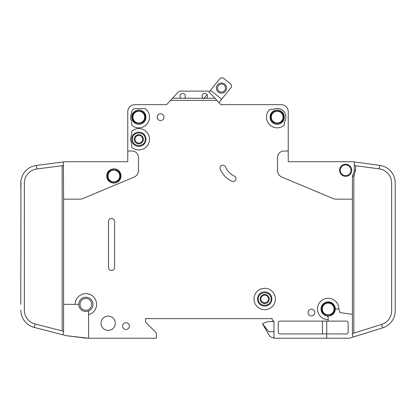 <?xml version="1.0" encoding="UTF-8"?>
<svg xmlns="http://www.w3.org/2000/svg" width="416" height="416" viewBox="0 0 416 416"><rect width="100%" height="100%" fill="white"/><g stroke="black" fill="none" stroke-linecap="round" stroke-linejoin="round"><path stroke-width="0.62" d="M107.448 175.984L107.448 175.984C107.084 184.257 120.645 184.262 120.281 175.984C120.645 167.705 107.084 167.7 107.448 175.984M334.584 308.984C334.542 306.961 333.746 305.297 332.197 303.992C328.333 300.529 321.485 303.8 321.745 308.984L321.745 308.984C321.386 317.262 334.948 317.262 334.584 308.984M338.863 308.984L336.898 308.984A1.784 1.784 0 0 1 335.15 307.554A7.129 7.129 0 0 0 321.032 308.984A7.129 7.129 0 0 1 335.15 307.554A7.129 7.129 0 0 1 326.737 315.968A7.129 7.129 0 0 1 321.032 308.984A7.129 7.129 0 0 0 326.737 315.968A1.784 1.784 0 0 1 328.167 317.715L328.167 319.68A10.696 10.696 0 0 1 317.465 308.984A10.696 10.696 0 0 1 328.167 298.288A10.696 10.696 0 0 1 338.863 308.984L339.986 312.577L352.409 314.324L352.409 176.602A3.567 3.567 0 0 1 352.934 174.746A8.559 8.559 0 0 0 354.193 170.274L354.401 161.97L352.648 161.736L379.735 165.355A17.831 17.831 0 0 1 395.2 183.03L395.2 310.768M283.592 117.146C283.956 108.867 270.395 108.867 270.759 117.146L270.759 117.146C270.395 125.424 283.956 125.429 283.592 117.146L283.592 117.151M145.241 139.256C145.605 130.978 132.044 130.978 132.408 139.256L132.408 139.256C132.044 147.534 145.605 147.534 145.241 139.256L145.241 139.256M145.241 117.146C145.605 108.867 132.044 108.867 132.408 117.146C132.044 125.424 145.605 125.429 145.241 117.146M271.112 299C271.476 290.722 257.915 290.722 258.279 299L258.279 299C257.915 307.278 271.476 307.278 271.112 299L271.112 299M207.464 96.112A2.673 2.673 0 0 1 206.393 98.249L203.185 98.249A2.673 2.673 0 0 1 204.792 93.434A2.673 2.673 0 0 1 207.464 96.112M185.359 96.112A2.673 2.673 0 0 1 184.288 98.249L181.08 98.249A2.673 2.673 0 0 1 182.681 93.434A2.673 2.673 0 0 1 185.359 96.112M284.305 117.146A7.129 7.129 0 0 1 277.176 124.28A7.129 7.129 0 0 1 270.041 117.146A7.129 7.129 0 0 1 277.176 110.016A7.129 7.129 0 0 1 284.305 117.146M145.959 139.256A7.129 7.129 0 0 1 138.824 146.385A7.129 7.129 0 0 1 131.695 139.256A7.129 7.129 0 0 1 138.824 132.122A7.129 7.129 0 0 1 145.959 139.256M145.959 117.146A7.129 7.129 0 0 1 138.824 124.28A7.129 7.129 0 0 1 131.695 117.146A7.129 7.129 0 0 1 138.824 110.016A7.129 7.129 0 0 1 145.959 117.146M257.561 299A7.129 7.129 0 0 0 264.696 306.129A7.129 7.129 0 0 0 271.825 299A7.129 7.129 0 0 0 264.696 291.866A7.129 7.129 0 0 0 257.561 299M340.288 170.274A5.351 5.351 0 0 1 345.639 164.928A5.351 5.351 0 0 1 350.984 170.274A5.351 5.351 0 0 1 345.639 175.625A5.351 5.351 0 0 1 340.288 170.274M79.992 304.346A5.881 5.881 0 0 1 85.873 298.464A5.881 5.881 0 0 1 91.759 304.346A5.881 5.881 0 0 1 85.873 310.232A5.881 5.881 0 0 1 79.992 304.346M107.983 175.984A5.881 5.881 0 0 1 113.864 170.097A5.881 5.881 0 0 1 119.751 175.984A5.881 5.881 0 0 1 113.864 181.865A5.881 5.881 0 0 1 107.983 175.984M322.28 308.984A5.881 5.881 0 0 1 328.167 303.098A5.881 5.881 0 0 1 334.048 308.984A5.881 5.881 0 0 1 328.167 314.865A5.881 5.881 0 0 1 322.28 308.984M271.289 117.146A5.881 5.881 0 0 1 277.176 111.264A5.881 5.881 0 0 1 283.057 117.146A5.881 5.881 0 0 1 277.176 123.032A5.881 5.881 0 0 1 271.289 117.146M134.992 139.256A3.832 3.832 0 0 0 138.824 143.088A3.832 3.832 0 0 0 142.657 139.256A3.832 3.832 0 0 0 138.824 135.424A3.832 3.832 0 0 0 134.992 139.256M138.824 143.801A4.545 4.545 0 0 1 134.28 139.256A4.545 4.545 0 0 1 138.824 134.706A4.545 4.545 0 0 1 143.369 139.256A4.545 4.545 0 0 1 138.824 143.801M132.943 117.146A5.881 5.881 0 0 1 138.824 111.264A5.881 5.881 0 0 1 144.711 117.146A5.881 5.881 0 0 1 138.824 123.032A5.881 5.881 0 0 1 132.943 117.146M269.24 299A4.545 4.545 0 0 1 264.696 303.545A4.545 4.545 0 0 1 260.151 299A4.545 4.545 0 0 1 264.696 294.45A4.545 4.545 0 0 1 269.24 299M260.863 299A3.832 3.832 0 0 0 264.696 302.832A3.832 3.832 0 0 0 268.528 299A3.832 3.832 0 0 0 264.696 295.168A3.832 3.832 0 0 0 260.863 299M225.498 88.078A4.009 4.009 0 0 1 221.489 92.087A4.009 4.009 0 0 1 217.48 88.078A4.009 4.009 0 0 1 221.489 84.063A4.009 4.009 0 0 1 225.498 88.078M226.569 88.078A5.08 5.08 0 0 1 221.489 93.158A5.08 5.08 0 0 1 216.408 88.078A5.08 5.08 0 0 1 221.489 82.992A5.08 5.08 0 0 1 226.569 88.078M88.551 314.704L88.551 311.423A0.712 0.712 0 0 1 88.951 310.778A7.129 7.129 0 0 0 86.2 297.222A7.129 7.129 0 0 0 78.775 303.701A0.712 0.712 0 0 1 78.062 304.346L75.176 304.346A10.696 10.696 0 0 1 85.873 293.649A10.696 10.696 0 0 1 88.551 314.704L88.551 338.224L156.296 338.224L156.296 332.873L145.6 322.176L145.6 318.609L272.184 318.609L272.184 319.322A1.784 1.784 0 0 0 273.967 321.105L273.967 338.224L326.737 338.224L326.737 333.944L280.025 333.944A1.784 1.784 0 0 1 278.247 332.16L278.247 322.889A1.784 1.784 0 0 1 280.025 321.105L328.167 321.105L328.167 319.68M88.951 310.778A7.129 7.129 0 0 1 78.775 303.701A7.129 7.129 0 0 1 86.2 297.222A7.129 7.129 0 0 1 88.951 310.778M120.999 175.984A7.129 7.129 0 0 1 113.864 183.113A7.129 7.129 0 0 1 106.735 175.984A7.129 7.129 0 0 1 113.864 168.849A7.129 7.129 0 0 1 120.999 175.984M253.999 299A10.696 10.696 0 0 1 264.696 288.304A10.696 10.696 0 0 1 275.392 299A10.696 10.696 0 0 1 264.696 309.696A10.696 10.696 0 0 1 253.999 299M115.289 323.248A7.129 7.129 0 0 1 108.16 330.377A7.129 7.129 0 0 1 101.031 323.248A7.129 7.129 0 0 1 108.16 316.113A7.129 7.129 0 0 1 115.289 323.248M129.376 326.097A3.385 3.385 0 0 1 125.991 329.488A3.385 3.385 0 0 1 122.6 326.097A3.385 3.385 0 0 1 125.991 322.712A3.385 3.385 0 0 1 129.376 326.097M149.521 117.146A10.696 10.696 0 0 1 131.695 125.122L131.695 121.196A8.2 8.2 0 0 1 131.695 113.095L131.695 112.154A3.567 3.567 0 0 1 135.257 108.592L145.241 108.592A10.696 10.696 0 0 1 149.521 117.146M163.961 117.146A3.385 3.385 0 0 1 160.576 120.536A3.385 3.385 0 0 1 157.191 117.146A3.385 3.385 0 0 1 160.576 113.76A3.385 3.385 0 0 1 163.961 117.146M219.986 168.017A2.855 2.855 0 0 1 225.462 166.904A17.831 17.831 0 0 0 234.338 176.093A2.855 2.855 0 0 1 235.721 179.884A2.855 2.855 0 0 1 231.93 181.267A23.535 23.535 0 0 1 220.21 169.13A2.855 2.855 0 0 1 219.986 168.017M149.521 139.256A10.696 10.696 0 0 1 131.695 147.228L131.695 143.307A8.2 8.2 0 0 1 131.695 135.205L131.695 131.279A10.696 10.696 0 0 1 149.521 139.256M285.912 117.146A8.736 8.736 0 0 1 284.305 122.195L284.305 125.122A10.696 10.696 0 0 1 269.266 124.348A10.696 10.696 0 0 1 269.901 109.304L273.333 109.304A8.736 8.736 0 0 1 285.912 117.146M314.792 312.546A3.385 3.385 0 0 1 311.407 315.936A3.385 3.385 0 0 1 308.017 312.546A3.385 3.385 0 0 1 311.407 309.161A3.385 3.385 0 0 1 314.792 312.546M351.697 170.274A6.063 6.063 0 0 1 345.639 176.337A6.063 6.063 0 0 1 339.576 170.274A6.063 6.063 0 0 1 345.639 164.216A6.063 6.063 0 0 1 351.697 170.274M352.648 161.736A1.784 1.784 0 0 0 352.409 161.72L288.231 161.72L288.231 111.8A7.129 7.129 0 0 0 281.096 104.666L221.619 104.666A1.784 1.784 0 0 1 220.308 104.094A1.784 1.784 0 0 0 221.551 104.666L221.551 104.848M395.08 180.976L395.2 183.03M395.2 310.835A17.831 17.831 0 0 1 382.673 327.86L381.612 324.454A14.264 14.264 0 0 0 391.633 310.835L391.633 183.03A14.264 14.264 0 0 0 379.262 168.891L379.735 165.355M348.847 338.224L326.737 338.224L348.847 338.224A3.567 3.567 0 0 0 349.908 338.062L353.158 337.048L349.908 338.062M206.393 98.249L214.926 98.249L216.897 100.386L170.581 100.386L167.17 104.094A1.784 1.784 0 0 1 165.854 104.666L134.904 104.666A7.129 7.129 0 0 0 127.769 111.8L127.769 151.024L132.049 151.024A6.417 6.417 0 0 1 138.471 157.44L138.471 170.524A7.129 7.129 0 0 1 134.092 177.102L82.737 198.604A7.129 7.129 0 0 1 79.986 199.16L63.591 199.16L63.591 304.346L75.176 304.346M352.409 199.16L336.014 199.16A7.129 7.129 0 0 1 333.263 198.604L281.908 177.102A7.129 7.129 0 0 1 277.529 170.524L277.529 157.44A6.417 6.417 0 0 1 283.951 151.024L288.231 151.024L288.231 111.8M216.897 100.386L220.308 104.094A1.784 1.784 0 0 0 221.551 104.666M114.577 221.442L114.577 267.441A3.032 3.032 0 0 1 111.545 270.473A3.032 3.032 0 0 1 108.519 267.441L108.519 221.442A3.032 3.032 0 0 1 111.545 218.416A3.032 3.032 0 0 1 114.577 221.442M382.673 327.86L353.158 337.048L352.409 334.656L352.409 314.324M379.262 168.891L354.193 165.537M352.409 333.544L381.612 324.454M328.167 321.105L346.351 321.105A1.784 1.784 0 0 1 348.135 322.889L348.135 332.16A1.784 1.784 0 0 1 346.351 333.944L326.737 333.944L326.737 321.105M127.769 151.024L127.769 161.72L65.369 161.72A1.784 1.784 0 0 0 65.146 161.736L36.358 165.428L36.811 168.964A14.264 14.264 0 0 0 24.367 183.113L24.367 310.144A14.264 14.264 0 0 0 35.069 323.955L34.18 327.408A17.831 17.831 0 0 1 20.8 310.144L20.81 310.768M20.8 304.346L20.93 180.976M20.8 183.113L20.8 187.392L20.8 183.113A17.831 17.831 0 0 1 36.358 165.428M63.591 304.346L63.591 332.223L62.92 334.812L66.264 335.676A3.567 3.567 0 0 0 66.721 335.759L88.551 338.224M63.591 199.16L63.388 161.959M62.92 334.812L34.18 327.408M35.069 323.955L63.591 331.302M63.591 165.526L36.811 168.964M210.564 90.262L220.412 78.047L222.919 77.776L231.249 84.495L231.514 87.001L221.671 99.211L210.564 90.262L209.165 91.998L208.884 91.692A1.784 1.784 0 0 0 207.574 91.12L179.899 91.12A1.784 1.784 0 0 0 178.589 91.692L172.552 98.249L181.08 98.249M214.926 98.249L208.884 91.692M170.581 100.386L172.552 98.249M184.288 98.249L203.185 98.249M273.967 321.552L267.904 321.552L262.553 323.69L269.038 335.104A5.351 5.351 0 0 0 273.671 337.776L273.967 337.776M269.038 335.104L262.553 323.872L268.908 331.713L273.967 331.713M203.835 98.608L207.028 94.645M221.671 99.211L218.936 102.601M370.292 331.713L371.311 331.713L371.311 331.396M322.52 312.042L322.197 311.345L322.52 312.042M120.281 175.984L118.404 180.518M322.457 333.944L322.457 321.105M207.574 91.12L179.899 91.12M352.409 161.72L341.723 161.72M309.618 161.72L288.231 161.72M272.184 319.322L272.184 318.609L145.6 318.609L145.6 322.176M165.745 104.666L134.904 104.666M127.769 161.72L106.382 161.72M74.277 161.72L65.369 161.72M86.767 338.224L66.721 335.759M221.619 104.666A1.784 1.784 0 0 1 220.308 104.094M321.032 308.984A7.129 7.129 0 0 0 326.737 315.968M352.409 176.602L353.839 176.602L353.839 333.102M352.934 174.746L354.151 175.49L353.839 176.602M355.623 165.729L355.623 170.274L354.151 175.49M355.623 170.274L354.193 170.274M62.161 330.933L62.161 165.708"/></g></svg>
